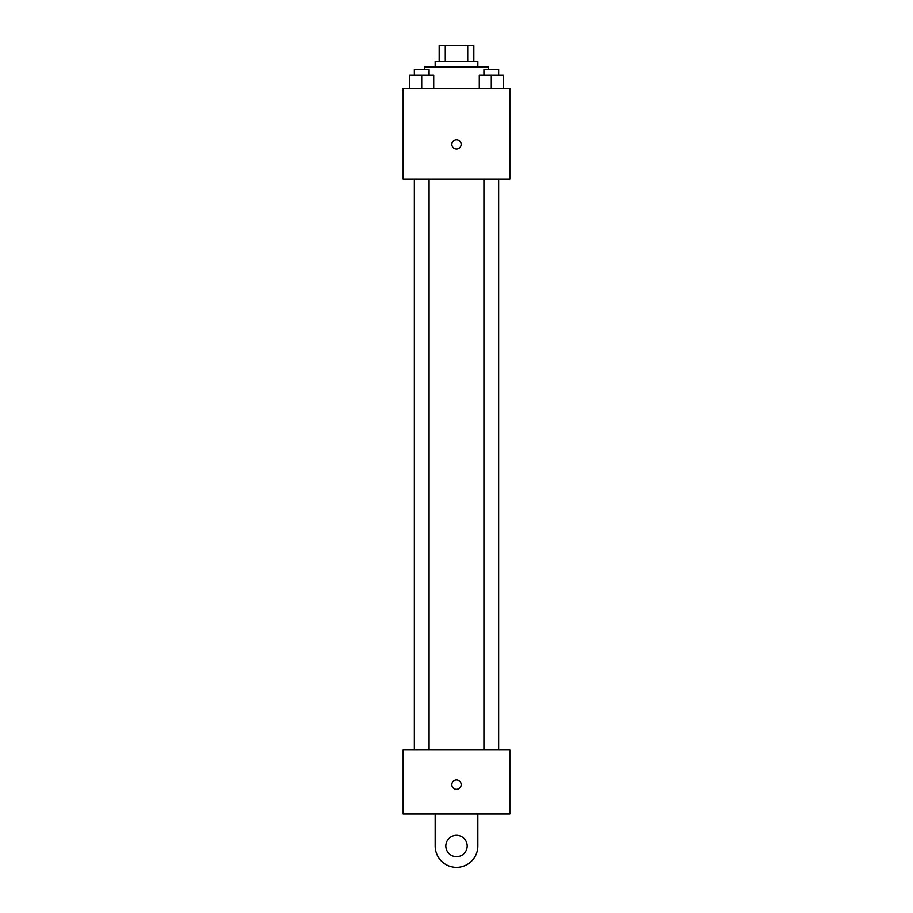 <?xml version="1.0" encoding="UTF-8"?>
<svg xmlns="http://www.w3.org/2000/svg" width="913" height="913" viewBox="0 0 913 913"><rect width="100%" height="100%" fill="white"/><g stroke="black" fill="none" stroke-linecap="round" stroke-linejoin="round"><path stroke-width="1.37" d="M445.27 61.662L445.27 45.65L439.164 45.65L439.164 61.662L439.164 45.65M445.27 45.65L473.836 45.65L473.836 61.662M467.73 61.662L467.73 45.65M435.159 66.991L435.159 61.662L477.841 61.662L477.841 66.991M488.512 69.662L488.512 66.991L424.488 66.991L424.488 69.662M403.147 88.333L509.853 88.333L509.853 179.039L403.147 179.039L403.147 88.333M456.5 149.024A4.668 4.668 0 0 1 452.46 142.029A4.668 4.668 0 0 1 460.54 142.029A4.668 4.668 0 0 1 456.5 149.024M403.147 749.961L509.853 749.961L509.853 813.997L403.147 813.997L403.147 749.961L509.853 749.961M479.279 88.333L479.279 74.992L503.291 74.992L503.291 88.333L503.291 74.992M491.285 88.333L491.285 74.992M498.658 74.992L498.658 69.662L483.924 69.662L483.924 74.992M409.709 88.333L409.709 74.992L433.721 74.992L433.721 88.333L433.721 74.992M421.715 88.333L421.715 74.992M429.076 74.992L429.076 69.662L414.342 69.662L414.342 74.992M451.832 784.644A4.668 4.668 0 0 1 458.84 780.604A4.668 4.668 0 0 1 458.84 788.695A4.668 4.668 0 0 1 451.832 784.644M477.841 813.997L477.841 846.009A21.341 21.341 0 0 1 456.5 867.35A21.341 21.341 0 0 1 435.159 846.009L435.159 813.997M456.5 856.679A10.671 10.671 0 0 1 447.256 840.668A10.671 10.671 0 0 1 465.744 840.668A10.671 10.671 0 0 1 456.5 856.679M483.924 179.039L483.924 749.961M498.658 179.039L498.658 749.961M429.076 749.961L429.076 179.039M414.342 749.961L414.342 179.039"/></g></svg>
